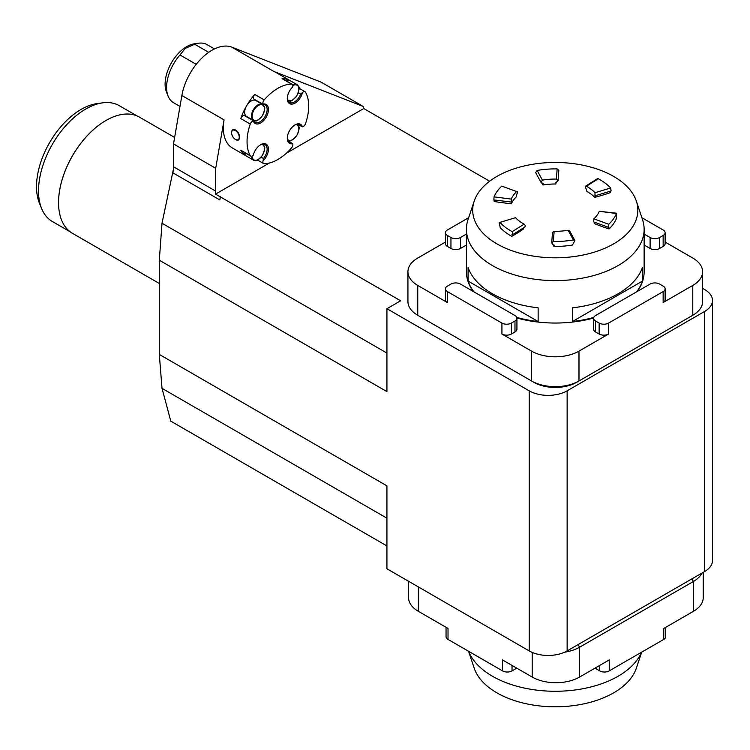 <?xml version="1.0" encoding="UTF-8"?>
<svg xmlns="http://www.w3.org/2000/svg" width="750" height="750" viewBox="0 0 750 750"><rect width="100%" height="100%" fill="white"/><g stroke="black" fill="none" stroke-linecap="round" stroke-linejoin="round"><path stroke-width="1.12" d="M702.609 288.356L704.644 289.537A26.822 15.487 0 0 1 712.5 300.487A26.822 15.487 0 0 1 704.644 311.438L567.131 390.825L567.131 650.916A26.822 15.487 180 0 1 529.191 650.916L529.191 390.825A26.822 15.487 0 0 0 567.131 390.825M712.5 300.487L712.5 560.569A26.822 15.487 180 0 1 704.644 571.519L567.131 650.916M489.628 181.219L363.75 108.544L363.188 106.444L320.981 82.078L231.769 47.147A43.594 25.163 120 0 0 181.866 95.512L173.503 143.916L215.7 168.281L224.072 119.878A43.594 25.163 120 0 0 232.369 147.966L246.375 156.047M215.7 168.281L215.7 191.137A26.822 15.487 -60 0 1 215.541 194.109L269.409 163.012M286.331 153.234L363.75 108.544M215.541 194.109L220.284 196.847A26.822 15.487 -60 0 1 219.797 199.913L172.856 172.809A26.822 15.487 -60 0 0 173.503 166.772L173.503 143.916M529.191 650.916L386.934 568.781L386.934 485.859L159.319 354.45L159.319 260.212L386.934 391.622L386.934 308.7L400.641 300.787L220.284 196.847M386.934 308.7L529.191 390.825M386.934 518.194L162.009 388.341L159.319 354.45M386.934 545.944L170.803 421.163L162.009 388.341M386.934 353.081L162.009 223.228L159.319 260.212M220.444 196.753L219.797 199.913M162.009 223.228L173.353 169.566M208.706 52.331L194.672 44.231L185.278 48.413L179.991 54.966L196.219 64.331M179.991 54.966A33.534 19.359 120 0 0 168.159 96.216L166.528 92.213A30.628 17.681 -60 0 1 183.891 48.469A30.628 17.681 -60 0 1 194.484 43.781L198.769 43.2A33.534 19.359 120 0 0 194.672 44.231M214.5 48.909L207.075 44.625A33.534 19.359 120 0 0 198.769 43.2M168.159 96.216A33.534 19.359 120 0 0 173.55 102.694L179.981 106.416M297.834 124.275L302.447 126.806A3.356 1.931 120 0 0 305.494 123.741A43.594 25.163 120 0 0 305.494 92.166A3.356 1.931 120 0 0 305.044 91.706A3.356 1.931 120 0 0 302.447 92.616A10.978 6.337 120 0 1 293.85 103.678A10.978 6.337 120 0 1 287.297 98.616A10.978 6.337 120 0 1 292.678 86.972A3.356 1.931 120 0 0 292.172 84.262A3.356 1.931 120 0 0 291.544 84.112A43.594 25.163 120 0 0 264.197 99.9A3.356 1.931 120 0 0 263.062 104.062A10.978 6.337 120 0 1 266.175 117.15A10.978 6.337 120 0 1 253.294 120.994L253.8 121.153L253.294 120.994A3.356 1.931 120 0 0 250.247 124.059A43.594 25.163 120 0 0 247.781 133.575A43.594 25.163 120 0 0 250.247 155.634A3.356 1.931 120 0 0 250.697 156.103A3.356 1.931 120 0 0 253.294 155.184A10.978 6.337 120 0 1 260.681 144.713A10.978 6.337 120 0 1 268.35 147.853A10.978 6.337 120 0 1 263.062 160.828A3.356 1.931 120 0 0 263.578 163.537A3.356 1.931 120 0 0 264.197 163.697A43.594 25.163 120 0 0 291.544 147.909A3.356 1.931 120 0 0 292.678 143.737L288.178 141.009M250.247 124.059L240.759 118.584A43.594 25.163 -60 0 1 246.347 106.266A9.225 5.325 -60 0 0 245.447 108.272A9.225 5.325 -60 0 0 246.591 116.484L253.341 120.384A9.225 5.325 -60 0 1 252.206 112.172A9.225 5.325 -60 0 1 262.566 104.419A9.225 5.325 -60 0 1 264.469 108.844M258.131 119.822A9.225 5.325 -60 0 1 253.341 120.384C255.844 119.925 254.653 124.116 262.312 115.894C267.159 104.766 263.559 106.969 262.566 104.419L255.806 100.519A9.225 5.325 -60 0 0 246.834 105.422A43.594 25.163 -60 0 1 254.719 94.425L264.197 99.9M291.544 84.112L282.056 78.637A43.594 25.163 -60 0 1 289.941 80.541A9.225 5.325 -60 0 0 286.181 80.812M244.706 152.644A9.225 5.325 120 0 0 246.347 156.028A43.594 25.163 -60 0 1 240.759 150.159L250.247 155.634M289.969 80.55L275.953 72.459A43.594 25.163 120 0 0 273.975 71.513L231.769 47.147M239.25 137.194C240.075 143.653 231.45 138.675 231.609 132.787C231.431 125.963 240.056 130.903 239.25 137.194A5.4 3.112 -120 0 0 235.434 130.584A5.4 3.112 -120 0 0 231.609 132.787A5.4 3.112 -120 0 0 235.434 139.397A5.4 3.112 -120 0 0 239.25 137.194M302.447 126.806A10.978 6.337 120 0 0 295.059 124.856A10.978 6.337 120 0 0 287.297 138.309A10.978 6.337 120 0 0 292.678 143.737M294.731 125.062A10.059 5.803 120 0 1 299.438 124.734A10.059 5.803 120 0 1 300.637 125.897L297.553 124.266M288.028 140.766L290.981 142.622A10.059 5.803 120 0 1 289.378 142.162A10.059 5.803 120 0 1 287.306 137.916M261.122 157.172L263.456 158.513L263.062 160.828M250.697 156.103L241.209 150.628A3.356 1.931 -60 0 1 240.759 150.159M246.347 156.028A9.225 5.325 120 0 0 246.591 156.188A9.225 5.325 120 0 0 246.834 156.319M240.759 118.584A3.356 1.931 -60 0 1 244.566 115.669L253.519 120.844M248.053 117.684A10.059 5.803 120 0 0 248.597 117.647M257.822 101.672A10.059 5.803 120 0 0 257.578 101.184M263.044 104.344L254.091 99.169A3.356 1.931 -60 0 1 254.719 94.425M246.834 105.422A9.225 5.325 120 0 0 246.347 106.266M282.056 78.637A3.356 1.931 -60 0 1 282.684 78.788L292.172 84.262M290.428 80.822A9.225 5.325 120 0 0 290.184 80.672A9.225 5.325 120 0 0 289.941 80.541M302.447 92.616L300.637 94.116L298.303 92.766M287.306 98.222A10.059 5.803 120 0 0 289.378 102.459A10.059 5.803 120 0 0 300.637 94.116M253.8 121.153A10.059 5.803 120 0 0 255 122.316A10.059 5.803 120 0 0 265.059 116.503A10.059 5.803 120 0 0 265.059 104.887A10.059 5.803 120 0 0 263.456 104.428M263.456 158.513A10.059 5.803 120 0 0 265.059 144.591A10.059 5.803 120 0 0 260.344 144.909M363.188 106.444L273.975 71.513M137.053 115.941L119.269 105.666A66.891 38.625 120 0 0 102.703 102.834L96.984 103.612A63.019 36.384 120 0 0 49.575 142.669A63.019 36.384 120 0 0 39.45 203.259L41.634 208.603A66.891 38.625 120 0 0 52.378 221.531L70.163 231.797M102.703 102.834A66.891 38.625 120 0 0 52.378 144.291A66.891 38.625 120 0 0 41.634 208.603M58.556 202.547A66.891 38.625 -60 0 1 58.556 202.472A66.891 38.625 -60 0 1 105.853 120.553A66.891 38.625 -60 0 1 105.919 120.516M174.619 137.438L139.509 117.159A67.059 38.719 120 0 0 105.975 120.478A67.059 38.719 120 0 0 58.556 202.613A67.059 38.719 120 0 0 72.45 233.316L159.319 283.472M663.15 235.463A6.703 3.872 0 0 0 665.119 232.725L665.119 243.675A6.703 3.872 180 0 1 663.15 246.412L663.15 235.463L659.597 237.516L659.597 248.466A6.703 3.872 180 0 1 650.109 248.466L644.128 245.016M665.119 232.725A6.703 3.872 0 0 0 663.15 229.987L641.897 217.716M650.109 248.466L650.109 237.516L644.128 234.066M650.109 237.516A6.703 3.872 0 0 0 659.597 237.516M663.15 246.412L659.597 248.466M417.759 315.272L420.131 316.641L417.759 315.272L417.759 285.431A33.534 19.359 180 0 1 407.934 271.734L407.934 301.584A33.534 19.359 0 0 0 417.759 315.272L531.562 380.972A33.534 19.359 0 0 0 578.981 380.972L692.784 315.272A33.534 19.359 0 0 0 702.609 301.584L702.609 271.734A33.534 19.359 180 0 0 692.784 258.047L665.119 242.072M702.609 271.734A33.534 19.359 180 0 1 692.784 285.431L663.15 302.541L663.15 291.591A6.703 3.872 0 0 0 665.119 288.853A6.703 3.872 0 0 0 663.15 286.116L659.597 284.062A6.703 3.872 0 0 0 650.109 284.062L595.575 315.544A6.703 3.872 0 0 0 593.616 318.281A6.703 3.872 0 0 0 595.575 321.019L595.575 331.969A6.703 3.872 180 0 1 593.616 329.231L593.616 318.281M665.119 288.853L665.119 299.803A6.703 3.872 180 0 1 663.15 302.541M578.981 351.131A33.534 19.359 180 0 1 531.562 351.131L531.562 380.972L533.934 382.341A30.178 17.419 180 0 0 576.609 382.341L578.981 380.972L578.981 351.131L608.616 334.022A6.703 3.872 180 0 1 599.138 334.022L599.138 323.072L595.575 321.019M599.138 323.072A6.703 3.872 0 0 0 608.616 323.072L663.15 291.591M599.138 334.022L595.575 331.969M514.969 331.969L514.969 321.019A6.703 3.872 0 0 0 516.928 318.281L516.928 329.231A6.703 3.872 180 0 1 514.969 331.969L511.406 334.022A6.703 3.872 180 0 1 501.928 334.022L531.562 351.131M516.928 318.281A6.703 3.872 0 0 0 514.969 315.544L460.434 284.062A6.703 3.872 0 0 0 450.947 284.062L447.394 286.116A6.703 3.872 0 0 0 445.434 288.853A6.703 3.872 0 0 0 447.394 291.591L501.928 323.072A6.703 3.872 0 0 0 511.406 323.072L511.406 334.022M514.969 321.019L511.406 323.072M417.759 285.431L447.394 302.541A6.703 3.872 180 0 1 445.434 299.803L445.434 288.853M407.934 271.734A33.534 19.359 180 0 1 417.759 258.047L445.434 242.072M690.459 316.613A30.178 17.419 180 0 1 690.422 316.641L692.784 315.272L692.784 285.431M690.422 316.641L692.784 315.272L690.422 316.641M468.647 217.716L447.394 229.987A6.703 3.872 0 0 0 445.434 232.725A6.703 3.872 0 0 0 447.394 235.463L447.394 246.412A6.703 3.872 180 0 1 445.434 243.675L445.434 232.725M466.416 245.016L460.434 248.466A6.703 3.872 180 0 1 450.947 248.466L450.947 237.516L447.394 235.463M450.947 248.466L447.394 246.412M450.947 237.516A6.703 3.872 0 0 0 460.434 237.516L460.434 248.466M466.416 234.066L460.434 237.516M637.303 291.45A88.856 51.3 -0 0 0 644.128 271.734L644.128 229.303A88.856 51.3 180 0 1 618.103 265.575A88.856 51.3 180 0 1 521.269 276.694A88.856 51.3 180 0 1 466.416 229.303A88.856 51.3 180 0 1 468.028 219.581L474.206 201.103A82.566 47.672 -0 0 0 555.272 257.812A82.566 47.672 -0 0 0 636.347 201.103A82.566 47.672 -0 0 0 579.469 164.559A82.566 47.672 -0 0 0 496.894 176.428A82.566 47.672 -0 0 0 474.206 201.103M466.416 229.303L466.416 271.734A88.856 51.3 -0 0 0 473.241 291.45M516.919 318.009A88.856 51.3 -0 0 0 593.634 318.009M665.728 627.309L665.728 636.666A6.703 3.872 180 0 1 663.769 639.403L609.234 670.884A6.703 3.872 180 0 1 599.747 670.884L599.747 665.409M701.962 573.075A33.534 19.359 180 0 1 693.403 581.494L579.6 647.203A33.534 19.359 180 0 1 564.591 652.209M691.894 578.878L693.403 581.494L693.403 611.334A33.534 19.359 0 0 0 703.228 597.647L703.228 572.344M408.553 581.269L408.553 597.647A33.534 19.359 0 0 0 418.369 611.334L448.012 628.444L448.012 639.403A6.703 3.872 180 0 1 446.044 636.666L446.044 627.309M512.025 665.409L512.025 670.884L515.578 668.831L515.578 667.463M512.025 670.884A6.703 3.872 180 0 1 502.537 670.884L448.012 639.403M516.619 668.053A6.703 3.872 180 0 1 515.578 668.831M532.181 652.406L532.181 677.044L502.537 659.934L502.537 670.884M532.181 677.044A33.534 19.359 0 0 0 579.6 677.044L609.234 659.934L609.234 670.884M693.403 611.334L663.769 628.444L663.769 633.919M596.194 667.463L596.194 668.831L599.747 670.884M596.194 668.831A6.703 3.872 180 0 1 595.163 668.053M511.284 201.938L511.256 199.088A45.263 26.137 -0 0 1 516.656 191.559L501.788 186.113L516.656 191.559C517.734 191.259 517.819 192.084 516.9 194.016L516.347 196.8A45.263 26.137 -0 0 0 511.397 203.7L511.153 202.031L493.856 199.913L494.072 196.875A62.869 36.3 180 0 1 501.788 186.113M524.447 227.016C525.703 226.575 525.591 225.619 524.109 224.147L512.203 231.638L513.066 234.441L511.772 236.344A62.869 36.3 -0 0 1 500.194 227.644L499.697 224.85C498.909 222.863 498.975 222.047 499.913 222.394L515.513 217.688A45.263 26.137 -0 0 0 524.109 224.147M512.203 231.638A62.869 36.3 180 0 1 499.913 222.394L515.513 217.688M556.416 179.072L558.075 180.675L555.553 182.981L555.825 184.003A45.263 26.137 -0 0 0 542.991 184.987L543.075 183.478L540.994 182.381L542.419 180.131L537.15 170.438A62.869 36.3 180 0 1 557.147 168.909L556.416 179.072A45.263 26.137 -0 0 0 542.419 180.131M558.075 180.675L558.825 170.287L557.147 168.909M537.15 170.438L535.631 172.528L540.994 182.381M595.519 195.684L611.128 190.959L610.631 187.997L595.031 192.703L594.956 195.562M595.519 195.675L594.75 197.353A45.263 26.137 -0 0 0 586.866 191.419L586.097 188.747C584.841 186.975 584.953 186.141 586.434 186.234L598.341 178.753A62.869 36.3 180 0 1 610.631 187.997M595.031 192.703A45.263 26.137 -0 0 0 586.434 186.234L585.516 186.206L597.478 178.688L598.341 178.753M593.306 221.766L608.194 227.222L608.756 224.278L593.888 218.831L593.644 221.738M593.888 218.831A45.263 26.137 -0 0 0 599.288 211.294L616.472 213.506A62.869 36.3 180 0 1 608.756 224.278M608.859 227.147L609.066 228.928A62.869 36.3 -0 0 0 616.331 218.784L616.688 213.216L599.288 211.294M554.128 231.319L552.469 232.453L551.719 242.841L553.397 241.472L554.128 231.319A45.263 26.137 -0 0 0 568.125 230.25L573.403 239.953A62.869 36.3 180 0 1 553.397 241.472M554.278 245.578L553.987 246.431L551.719 242.841M573.403 239.953L574.913 240.6L569.559 230.747L568.125 230.25M574.913 240.6L572.653 244.697M511.397 203.7A146.775 84.741 180 0 1 494.212 201.497L493.969 199.819M511.959 234.562L512.541 234.506M511.772 236.344A146.775 84.741 180 0 0 523.688 228.853L523.481 228M542.991 184.987A146.775 84.741 180 0 1 541.622 182.831M556.125 182.1A146.775 84.741 180 0 1 555.825 184.003M610.35 192.637A146.775 84.741 180 0 1 594.75 197.353M609.066 228.928A146.775 84.741 180 0 1 594.197 223.481M572.559 244.378A146.775 84.741 180 0 1 572.831 244.987A62.869 36.3 -0 0 1 553.987 246.431A146.775 84.741 180 0 1 553.959 244.781M473.953 291.863A88.856 51.3 180 0 1 468.084 281.081L538.134 321.525A88.856 51.3 180 0 1 516.769 317.419M468.084 281.081L468.084 267.394A88.856 51.3 -0 0 0 538.134 307.838L538.134 321.525M593.784 317.419A88.856 51.3 180 0 1 572.409 321.525L642.459 281.081A88.856 51.3 180 0 1 636.6 291.863M572.409 321.525L572.409 307.838A88.856 51.3 -0 0 0 618.103 293.775A88.856 51.3 -0 0 0 642.459 267.394L642.459 281.081M636.347 201.103L642.516 219.581A88.856 51.3 180 0 1 644.128 229.303M641.7 652.144L636.347 668.166A82.566 47.672 180 0 1 555.272 706.8A82.566 47.672 180 0 1 474.206 668.166L468.553 651.262M468.609 651.291A88.856 51.3 -0 0 0 492.441 676.238A88.856 51.3 -0 0 0 579.15 689.381A88.856 51.3 -0 0 0 641.559 652.219M704.644 571.519L704.644 311.438M297.009 124.303A9.225 5.325 -60 0 1 298.847 128.7M292.519 139.669A9.225 5.325 -60 0 1 287.784 140.269M262.631 144.15A9.225 5.325 -60 0 1 264.469 148.547M258.131 159.525A9.225 5.325 -60 0 1 253.341 160.087A9.225 5.325 -60 0 1 251.447 156.253M292.669 84.844A9.225 5.325 -60 0 1 296.944 84.572A9.225 5.325 -60 0 1 298.847 88.997M292.519 99.975A9.225 5.325 -60 0 1 287.784 100.575M287.466 139.256A8.719 5.034 120 0 0 297.047 134.972A8.719 5.034 120 0 0 295.969 124.538M252.15 156.047A8.719 5.034 120 0 0 261.366 156.722A8.719 5.034 120 0 0 261.591 144.384M252.872 112.397A8.719 5.034 120 0 0 258.516 119.606A8.719 5.034 120 0 0 263.541 105.825A8.719 5.034 120 0 0 252.872 112.397M287.466 99.562A8.719 5.034 120 0 0 298.041 93.197A8.719 5.034 120 0 0 292.847 85.547M224.072 119.878L181.866 95.512M215.7 191.137L173.503 166.772M608.616 323.072L608.616 334.022M501.928 334.022L501.928 323.072M447.394 291.591L447.394 302.541M531.562 380.972L533.934 382.341M663.769 639.403L663.769 628.444M418.369 586.931L418.369 611.334M578.091 644.587L579.6 647.203L579.6 677.044M511.256 199.088L494.072 196.875M257.494 160.022L263.578 163.537M305.044 91.706L298.959 88.191M246.591 156.188L253.341 160.087C255.844 159.619 254.653 163.819 262.312 155.588C267.159 144.459 263.559 146.662 262.566 144.113M290.184 80.672L296.944 84.572C297.938 87.112 301.537 84.919 296.691 96.037C289.031 104.269 290.231 100.078 287.728 100.537M296.944 124.266C297.938 126.816 301.537 124.612 296.691 135.741C289.031 143.963 290.231 139.772 287.728 140.241M525.028 226.922L513.066 234.441"/></g></svg>

